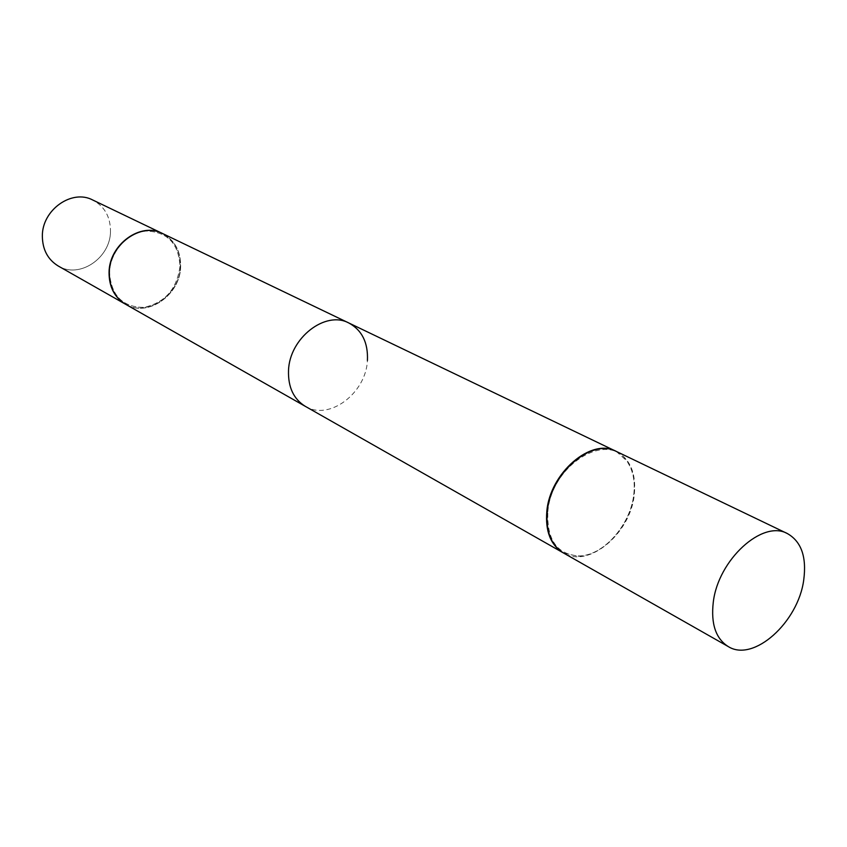 <?xml version="1.0" encoding="UTF-8"?>
<svg xmlns="http://www.w3.org/2000/svg" width="847" height="847" viewBox="0 0 847 847"><rect width="100%" height="100%" fill="white"/><g stroke="black" fill="none" stroke-linecap="round" stroke-linejoin="round"><path stroke-width="0.64" stroke-dasharray="4.24 3.18" d="M616.552 451.536C630.422 459.307 636.33 473.706 634.276 494.722C630.592 533.483 588.538 568.782 563.467 552.975M180.655 266.53C180.443 294.947 147.516 317.9 125.568 304.253C147.516 317.9 180.443 294.947 180.655 266.53C180.792 251.157 174.768 240.156 162.571 233.539C174.768 240.156 180.792 251.157 180.655 266.53M305.291 406.338C328.985 421.139 366.02 393.283 367.418 360.483M179.977 266.445C176.875 289.293 164.794 302.951 143.746 307.408C122.603 307.186 111.19 295.571 109.528 272.575C110.004 251.877 127.632 232.237 146.605 231.03C167.738 231.993 178.855 243.798 179.977 266.445C176.875 289.293 164.794 302.951 143.746 307.408C122.603 307.186 111.19 295.571 109.528 272.575C110.004 251.877 127.632 232.237 146.605 231.03C167.738 231.993 178.855 243.798 179.977 266.445M110.491 231.231C110.639 257.964 79.385 279.129 58.263 266.022C79.385 279.129 110.639 257.964 110.491 231.231C110.438 216.779 104.541 206.382 92.789 200.03C104.541 206.382 110.438 216.779 110.491 231.231M180.411 266.403C180.199 294.767 147.41 317.699 125.451 304.189C147.41 317.699 180.199 294.767 180.411 266.403C180.559 251.093 174.577 240.125 162.455 233.486C174.577 240.125 180.559 251.093 180.411 266.403M547.861 511.567C551.429 463.944 609.501 429.524 627.786 462.515C633.26 471.239 635.25 482.017 633.747 494.828C630.496 525.225 603.202 555.928 578.893 555.95C557.008 554.531 546.664 539.74 547.861 511.567M616.309 451.43L627.754 461.763C633.302 470.604 635.314 481.509 633.789 494.479C630.507 525.256 602.873 556.331 578.257 556.352L563.234 552.837M627.786 462.515L627.754 461.763M578.893 555.95L578.257 556.352"/><path stroke-width="1.27" d="M713.28 602.228C718.108 559.814 762.596 519.38 787.403 533.578C801.326 541.519 806.768 556.977 803.729 579.973C798.223 622.312 753.512 662.619 728.272 646.579C715.789 638.68 710.792 623.9 713.28 602.228M728.272 646.579L563.467 552.975C551.09 545.214 545.69 531.44 547.289 511.673C550.391 473.039 591.873 437.666 616.552 451.536L787.403 533.578M563.234 552.837L125.568 304.253C114.737 297.583 109.316 287.08 109.284 272.734C109.178 244.762 140.888 221.798 162.571 233.539L348.89 323.014C325.502 310.171 289.473 338.048 288.52 370.51C288.001 387.132 293.591 399.075 305.291 406.338L125.568 304.253C114.737 297.583 109.316 287.08 109.284 272.734C109.178 244.762 140.888 221.798 162.571 233.539L616.309 451.43M367.418 360.483C368.212 342.717 362.04 330.224 348.89 323.014M58.263 266.022C47.845 259.616 42.541 249.685 42.35 236.218C41.927 209.971 71.91 188.775 92.789 200.03L162.338 233.423C140.655 221.681 108.956 244.645 109.062 272.607C108.956 244.645 140.655 221.681 162.338 233.423L92.789 200.03C71.91 188.775 41.927 209.971 42.35 236.218C42.541 249.685 47.845 259.616 58.263 266.022L125.345 304.126C114.514 297.456 109.083 286.953 109.062 272.607C109.083 286.953 114.514 297.456 125.345 304.126L58.263 266.022M563.001 552.71C550.614 544.949 545.224 531.185 546.823 511.419C549.915 472.795 591.386 437.433 616.065 451.303"/></g></svg>
